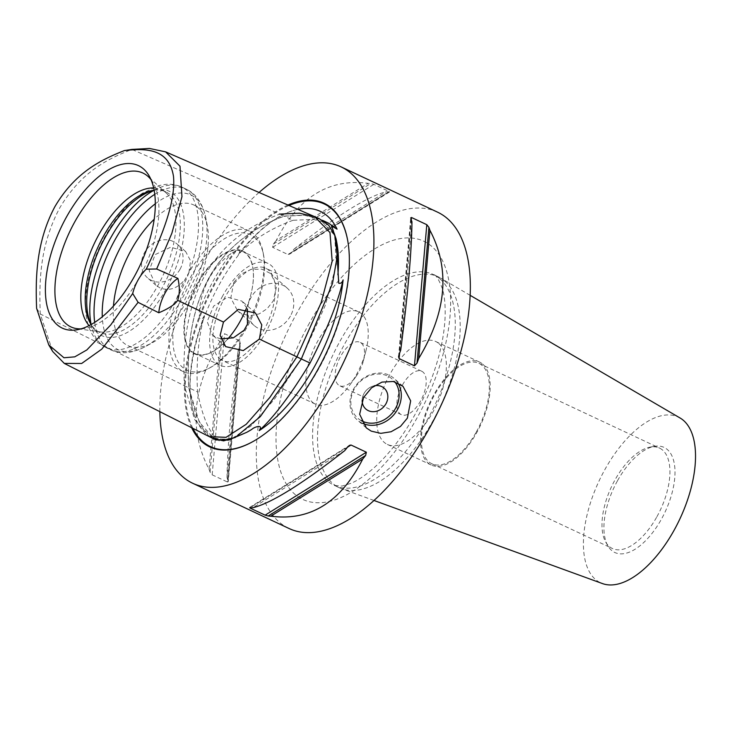 <?xml version="1.0" encoding="UTF-8"?>
<svg xmlns="http://www.w3.org/2000/svg" width="732" height="732" viewBox="0 0 732 732"><rect width="100%" height="100%" fill="white"/><g stroke="black" fill="none" stroke-linecap="round" stroke-linejoin="round"><path stroke-width="0.55" stroke-dasharray="3.66 2.75" d="M227.625 339.136A56.3 27.468 115.1 0 1 194.996 353.529A56.3 27.468 115.1 0 1 191.738 351.378A56.3 27.468 115.1 0 1 197.658 283.851A56.3 27.468 115.1 0 1 242.841 251.588A56.3 27.468 115.1 0 1 248.99 301.072A56.3 27.468 115.1 0 1 236.985 326.637A56.3 27.468 115.1 0 1 236.948 326.692M222.839 295.664A56.3 27.468 -64.9 0 0 220.176 365.341A56.3 27.468 -64.9 0 0 265.359 333.087A56.3 27.468 -64.9 0 0 268.022 263.41A56.3 27.468 -64.9 0 0 222.839 295.664M219.499 358.57A50.966 24.861 -64.9 0 0 222.446 360.51A50.966 24.861 -64.9 0 0 266.604 324.944A50.966 24.861 -64.9 0 0 265.753 268.241A50.966 24.861 -64.9 0 0 223.169 300.596A50.966 24.861 -64.9 0 0 219.499 358.57M361.141 420.561A26.068 22.536 -48.7 0 1 354.398 388.939A26.068 22.536 -48.7 0 1 394.85 381.866M397.869 382.973A27.734 23.973 131.3 0 0 393.953 378.343A27.734 23.973 131.3 0 0 353.712 388.875A27.734 23.973 131.3 0 0 357.308 419.985A27.734 23.973 131.3 0 0 362.523 423.343M362.157 400.358A13.871 11.986 -48.7 0 1 374.281 385.791M290.412 316.068A24.961 21.576 -48.7 0 1 254.196 325.548A24.961 21.576 -48.7 0 1 250.957 297.558A24.961 21.576 -48.7 0 1 287.173 288.079A24.961 21.576 -48.7 0 1 290.412 316.068M233.782 282.442L230.809 297.979L237.662 310.99L242.136 313.937L250.509 315.748L259.274 313.845L267.217 308.63L273.237 300.953L276.723 285.873L270.63 273.521L261.955 269.202L251.259 269.321L241.24 273.969L233.782 282.442M438.98 343.656A56.858 27.734 115.1 0 1 434.89 408.346A56.858 27.734 115.1 0 1 387.384 444.434A56.858 27.734 115.1 0 1 384.099 442.274A56.858 27.734 115.1 0 1 388.189 377.584A56.858 27.734 115.1 0 1 435.696 341.496A56.858 27.734 115.1 0 1 438.98 343.656M402.481 384.995A23.982 11.703 115.1 0 1 421.733 371.252A23.982 11.703 115.1 0 1 422.135 397.933A23.982 11.703 115.1 0 1 401.346 414.678A23.982 11.703 115.1 0 1 402.481 384.995M482.818 364.234A56.858 27.734 115.1 0 1 478.719 428.915A56.858 27.734 115.1 0 1 431.212 465.003A56.858 27.734 115.1 0 1 427.927 462.844A56.858 27.734 115.1 0 1 432.026 398.162A56.858 27.734 115.1 0 1 479.533 362.065A56.858 27.734 115.1 0 1 482.818 364.234M476.322 431.972A55.467 27.066 -64.9 0 0 478.938 363.328A55.467 27.066 -64.9 0 0 430.873 402.042A55.467 27.066 -64.9 0 0 431.807 463.749A55.467 27.066 -64.9 0 0 476.322 431.972M656.906 516.728A55.467 27.066 -64.9 0 0 659.532 448.085A55.467 27.066 -64.9 0 0 650.364 447.06A55.467 27.066 -64.9 0 0 615.017 479.863A55.467 27.066 -64.9 0 0 605.748 542.119A55.467 27.066 -64.9 0 0 612.391 548.515A55.467 27.066 -64.9 0 0 656.906 516.728M617.552 480.659A58.029 28.31 115.1 0 1 654.536 446.337A58.029 28.31 115.1 0 1 665.095 511.97A58.029 28.31 115.1 0 1 607.862 545.788A58.029 28.31 115.1 0 1 617.552 480.659M680.092 418.009A91.527 44.652 -64.9 0 0 602.811 473.403A91.527 44.652 -64.9 0 0 595.29 579.314A91.527 44.652 -64.9 0 0 602.399 583.55M338.257 384.803A23.982 11.703 115.1 0 1 340.783 356.036A23.982 11.703 115.1 0 1 360.025 342.292A23.982 11.703 115.1 0 1 363.429 360.656A23.982 11.703 115.1 0 1 355.944 376.596A23.982 11.703 115.1 0 1 339.648 385.718A23.982 11.703 115.1 0 1 338.257 384.803M154.159 190.256A79.687 38.878 115.1 0 1 156.236 189.817A79.687 38.878 115.1 0 1 165.633 289.909A79.687 38.878 115.1 0 1 92.141 326.371A79.687 38.878 115.1 0 1 91.152 324.505M113.469 306.022A77.656 37.89 -64.9 0 0 123.333 342.631A77.656 37.89 -64.9 0 0 127.825 345.586A77.656 37.89 -64.9 0 0 152.622 342.576A77.656 37.89 -64.9 0 0 190.146 301.099A77.656 37.89 -64.9 0 0 207.348 225.987A77.656 37.89 -64.9 0 0 193.815 204.987A77.656 37.89 -64.9 0 0 154.205 219.234M151.057 179.715A84.939 41.44 115.1 0 1 153.162 182.89A84.939 41.44 115.1 0 1 138.979 278.215A84.939 41.44 115.1 0 1 84.848 328.448A84.939 41.44 115.1 0 1 81.069 328.851M89.084 325.603A77.656 37.89 -64.9 0 0 90.896 327.405A77.656 37.89 -64.9 0 0 95.389 330.361A77.656 37.89 -64.9 0 0 100.897 331.98A77.656 37.89 -64.9 0 0 157.709 285.873A77.656 37.89 -64.9 0 0 166.137 192.964A77.656 37.89 -64.9 0 0 161.379 189.762A77.656 37.89 -64.9 0 0 153.693 187.959M154.15 190.201A77.656 37.89 115.1 0 1 165.761 191.821A77.656 37.89 115.1 0 1 162.092 287.932A77.656 37.89 115.1 0 1 99.772 332.42A77.656 37.89 115.1 0 1 95.279 329.464A77.656 37.89 115.1 0 1 91.107 324.523M246.172 308.758A56.831 27.725 -64.9 0 0 249.026 300.943A56.831 27.725 -64.9 0 0 239.584 249.951A56.831 27.725 -64.9 0 0 193.806 290.183A56.831 27.725 -64.9 0 0 191.244 351.726A56.831 27.725 -64.9 0 0 227.67 339.126M254.818 237.507A74.884 36.536 115.1 0 1 263.547 254.91A74.884 36.536 115.1 0 1 210.779 367.336A74.884 36.536 115.1 0 1 179.313 302.517A74.884 36.536 115.1 0 1 254.818 237.507M312.427 402.188A50.966 24.861 -64.9 0 0 315.373 404.128A50.966 24.861 -64.9 0 0 350.006 384.757A50.966 24.861 -64.9 0 0 365.909 350.875A50.966 24.861 -64.9 0 0 361.626 313.799A50.966 24.861 -64.9 0 0 358.68 311.859A50.966 24.861 -64.9 0 0 316.096 344.205A50.966 24.861 -64.9 0 0 312.427 402.188M247.48 324.148A77.656 37.89 -64.9 0 0 263.017 252.119A77.656 37.89 -64.9 0 0 253.967 234.075A77.656 37.89 -64.9 0 0 249.475 231.12A77.656 37.89 -64.9 0 0 188.883 272.588L185.489 278.691A77.656 37.89 -64.9 0 0 179.001 368.763A77.656 37.89 -64.9 0 0 183.485 371.719A77.656 37.89 -64.9 0 0 208.291 368.708A77.656 37.89 -64.9 0 0 244.076 330.251M220.753 338.843L216.178 337.37L212.262 334.817L207.156 321.595L213.634 306.104L227.515 297.201L241.935 301.099L247.325 308.95M188.883 272.588L190.604 260.83L185.644 251.552L170.693 247.196L155.129 254.617L149.154 270.565L155.962 285.279L160.034 287.969C169.632 291.4 178.114 288.307 185.489 278.691M180.045 269.257A22.463 19.416 -48.7 0 1 147.452 277.794A22.463 19.416 -48.7 0 1 144.543 252.595A22.463 19.416 -48.7 0 1 177.135 244.067A22.463 19.416 -48.7 0 1 180.045 269.257M36.6 308.309L40.251 313.991C39.272 284.382 38.833 247.681 59.502 208.327C81.828 170.437 109.397 158.387 131.87 149.41L279.935 214.101C211.502 239.117 179.66 296.323 184.4 385.727L40.251 313.991L52.713 351.516M365.835 409.023L365.835 409.023A13.871 11.986 -48.7 0 1 364.042 393.468A13.871 11.986 -48.7 0 1 384.163 388.198L384.163 388.198M301.337 358.964L274.436 399.215L250.985 425.978L230.909 439.218L214.211 438.935L199.305 422.135L188.783 387.786C184.043 298.382 215.885 241.176 284.318 216.16L304.466 215.3L319.82 219.06L334.625 235.292L336.464 264.014L325.347 305.235L301.273 358.936M211.017 437.498A125.639 61.296 115.1 0 1 195.17 417.423A125.639 61.296 115.1 0 1 204.365 315.51C198.299 337.635 196.02 363.09 197.549 391.895L188.783 387.786M197.549 391.895C202.48 417.45 209.727 433.765 219.28 440.829A125.639 61.296 115.1 0 1 216.581 440.051M214.211 438.935L216.379 439.959L214.632 438.898L214.137 437.681C223.223 440.838 234.46 438.843 247.855 431.697A126.151 61.543 115.1 0 1 214.632 438.898C211.402 436.528 215.784 438.12 219.28 440.829M204.365 315.51C202.407 319.591 200.742 320.232 199.36 317.441L199.333 310.35C202.142 286.157 212.692 267.189 230.992 253.455L238.275 249.841C239.94 250.884 239.959 252.43 238.33 254.48A125.639 61.296 115.1 0 1 292.095 210.898A125.639 61.296 115.1 0 1 297.842 209.343M328.586 223.178L313.232 219.408L293.084 220.277L284.318 216.16M293.084 220.277C271.032 228.329 252.787 239.73 238.33 254.48M318.996 218.539L303.908 215.126L284.345 216.031C266.841 222.153 225.95 240.563 205.17 285.297C185.297 326.289 188.115 374.958 188.7 387.868L195.49 413.452L202.737 428.394L213.113 438.541M209.462 436.711L194.721 419.683L184.4 385.727L188.7 387.868M191.665 427.726A134.596 65.66 115.1 0 1 203.972 304.887A134.596 65.66 115.1 0 1 287.96 205.042M279.935 214.101L284.345 216.031M259.046 192.479A174.728 85.241 -64.9 0 0 159.841 411.649M276.229 240.508A174.728 85.241 -64.9 0 0 273.347 244.085L272.624 247.306L287.969 254.507L289.57 254.132L291.318 252.522A174.728 85.241 115.1 0 1 294.2 248.944L386.157 191.775A174.728 85.241 115.1 0 1 388.71 191.967L389.186 191.574L373.842 184.373L370.74 183.54A174.728 85.241 -64.9 0 0 368.187 183.339C328.833 178.215 298.189 197.265 276.229 240.508L368.187 183.339M291.318 252.522L389.186 191.574L287.969 254.507M294.2 248.944C336.93 215.455 367.583 196.396 386.157 191.775M411.951 221.86L400.724 350.07M344.781 450.583L252.824 507.752M209.059 469.23A174.728 85.241 -64.9 0 0 210.075 472.186L212.17 474.839L227.515 482.04L228.045 480.613A174.728 85.241 115.1 0 1 227.03 477.667L238.257 349.457A174.728 85.241 115.1 0 1 239.94 344.827L240.425 342.805L239.876 340.911L224.532 333.71L221.97 336.391A174.728 85.241 -64.9 0 0 220.286 341.021C192.306 387.493 188.563 430.233 209.059 469.23L220.286 341.021M239.876 340.911L227.515 482.04L228.256 481.693L240.416 342.805M227.03 477.667C227.313 448.414 231.056 405.684 238.257 349.457M445.065 281.298A116.489 56.831 -64.9 0 0 440.554 278.032A116.489 56.831 -64.9 0 0 438.34 276.861A116.489 56.831 -64.9 0 0 341.011 350.811A116.489 56.831 -64.9 0 0 332.621 483.33A116.489 56.831 -64.9 0 0 339.355 487.759A116.489 56.831 -64.9 0 0 341.661 488.72A116.489 56.831 -64.9 0 0 437.837 411.53A116.489 56.831 -64.9 0 0 445.065 281.298M437.562 212.161A174.728 85.241 -64.9 0 0 291.574 323.077A174.728 85.241 -64.9 0 0 278.983 521.861A174.728 85.241 -64.9 0 0 289.085 528.513M154.049 190.274A88.755 43.298 115.1 0 1 181.865 187.127A88.755 43.298 115.1 0 1 177.675 296.963A88.755 43.298 115.1 0 1 106.451 347.81A88.755 43.298 115.1 0 1 91.097 324.404M154.781 194.337A88.755 43.298 115.1 0 1 186.129 189.13A88.755 43.298 115.1 0 1 181.929 298.967A88.755 43.298 115.1 0 1 110.715 349.814A88.755 43.298 115.1 0 1 94.684 322.364M155.33 203.77A85.498 41.715 115.1 0 1 205.848 218.099A85.498 41.715 115.1 0 1 186.907 300.797A85.498 41.715 115.1 0 1 145.595 346.465A85.498 41.715 115.1 0 1 102.288 316.764M332.273 227.478A126.151 61.543 115.1 0 1 336.747 242.301L331.66 226.408M199.333 310.35A126.151 61.543 115.1 0 1 230.992 253.455M347.59 239.931A134.002 65.377 115.1 0 1 347.645 240.233A134.002 65.377 115.1 0 1 317.963 369.825A134.002 65.377 115.1 0 1 253.226 441.405A134.002 65.377 115.1 0 1 252.961 441.552M192.873 428.339A134.002 65.377 115.1 0 1 204.631 305.409A134.002 65.377 115.1 0 1 289.012 205.5M272.624 247.306L373.842 184.373M273.347 244.085L370.74 183.54M411.265 219.829L399.581 353.236M410.936 218.905L399.041 354.7M347.508 447.206L250.408 507.569M347.663 447.005L250.271 507.551M228.045 480.613L239.94 344.827M212.17 474.839L224.532 333.71M210.075 472.186L221.97 336.391M440.152 278.993A116.489 56.831 -64.9 0 0 433.417 274.555A116.489 56.831 -64.9 0 0 339.941 341.295A116.489 56.831 -64.9 0 0 327.698 481.016A116.489 56.831 -64.9 0 0 334.433 485.453A116.489 56.831 -64.9 0 0 431.761 411.512A116.489 56.831 -64.9 0 0 440.152 278.993M309.49 322.958A142.557 69.549 -64.9 0 0 294.52 493.963A142.557 69.549 -64.9 0 0 417.158 417.707A142.557 69.549 -64.9 0 0 432.127 246.711A142.557 69.549 -64.9 0 0 309.49 322.958M268.022 263.41L242.841 251.588M220.176 365.341L194.996 353.529M403.012 386.313L393.953 378.343M366.366 427.955L357.308 419.985M287.173 288.079L270.639 273.521M254.196 325.548L237.653 310.999M387.384 444.434L431.212 465.003M435.696 341.496L479.533 362.065M605.748 542.119L607.862 545.788M650.364 447.06L654.536 446.337M431.807 463.749L612.391 548.515M478.938 363.328L659.532 448.085M421.733 371.252L360.025 342.292M401.346 414.678L339.648 385.718M207.348 225.987L205.848 218.099C202.773 203.478 196.194 193.815 186.129 189.13L181.865 187.127C176.796 184.803 171.416 183.888 165.734 184.382L159.21 185.498L142.703 193.056C133.215 199.351 124.349 208.062 116.104 219.207C103.194 236.93 94.126 256.401 88.883 277.629C85.809 290.531 84.821 302.435 85.928 313.351C87.593 329.967 94.437 341.451 106.451 347.81L110.715 349.814C120.734 354.562 132.364 353.446 145.595 346.465L152.622 342.576M153.162 182.89L149.209 176.009M84.848 328.448L77.025 329.793M166.137 192.964L148.203 176.595M100.897 331.98L76.842 328.65M90.466 323.471L92.141 326.371M152.924 190.393L156.236 189.817M165.761 191.821L161.379 189.762M99.772 332.42L95.389 330.361M358.68 311.859L265.753 268.241M315.373 404.128L222.446 360.51M263.547 254.91L263.017 252.119M210.779 367.336L208.291 368.708M363.429 360.656L365.909 350.875M355.944 376.596L350.006 384.757M249.475 231.12L193.815 204.987M183.485 371.719L127.825 345.586M255.459 312.985L241.944 301.09M225.666 346.62L212.262 334.826M185.644 251.552L177.135 244.067M155.962 285.279L147.452 277.794M322.492 220.314L319.82 219.06M252.696 441.698L253.226 441.405C277.483 427.369 299.15 403.488 318.228 369.761C342.494 326.591 354.517 274.701 347.645 240.233L347.535 239.629M292.095 210.898C275.717 216.452 258.908 229.757 241.688 250.829C221.659 276.22 206.927 305.098 197.494 337.461C188.49 370.859 187.712 397.513 195.17 417.423M389.589 191.949L289.57 254.132M398.565 356.63L410.725 217.871M249.411 507.569L349.338 445.44M470.209 295.362L440.554 278.032M373.942 500.459L341.661 488.72M438.34 276.861L433.417 274.555C435.787 274.527 438.752 279.176 442.32 288.5C444.516 295.637 445.449 304.997 445.129 316.572C444.095 340.966 437.196 367.455 424.414 396.039C410.588 425.594 394.228 449.119 375.333 466.623C366.302 474.739 358.195 480.302 351.021 483.312L342.064 486.066L334.433 485.453L339.355 487.759"/><path stroke-width="1.1" d="M236.948 326.692A56.3 27.468 115.1 0 1 227.625 339.136M394.85 381.866A26.068 22.536 -48.7 0 1 392.013 413.379A26.068 22.536 -48.7 0 1 361.141 420.561M362.523 423.343A27.734 23.973 131.3 0 0 397.54 409.453A27.734 23.973 131.3 0 0 397.869 382.973M374.281 385.791A13.871 11.986 -48.7 0 1 384.163 388.198A13.871 11.986 -48.7 0 1 385.956 403.753A13.871 11.986 -48.7 0 1 365.835 409.023A13.871 11.986 -48.7 0 1 362.157 400.358M407.385 418.109L400.468 426.436L391.089 431.743L380.786 433.353L371.252 431.139L366.366 427.955L359.65 414.275L363.557 397.54L371.536 387.859L381.985 382.095L393.34 381.491L403.003 386.322L410.661 400.825L407.385 418.109M373.942 500.459L602.399 583.55A91.527 44.652 -64.9 0 0 677.96 522.904A91.527 44.652 -64.9 0 0 683.642 420.571A91.527 44.652 -64.9 0 0 680.092 418.009L470.209 295.362M91.152 324.505A79.687 38.878 115.1 0 1 105.454 236.948A79.687 38.878 115.1 0 1 154.159 190.256M154.205 219.234A77.656 37.89 -64.9 0 0 131.495 249.484A77.656 37.89 -64.9 0 0 113.469 306.022M81.069 328.851A84.939 41.44 115.1 0 1 76.842 328.65A84.939 41.44 115.1 0 1 74.829 221.759A84.939 41.44 115.1 0 1 148.203 176.595A84.939 41.44 115.1 0 1 151.057 179.715M66.438 217.075A89.743 43.783 115.1 0 1 149.209 176.009A89.743 43.783 115.1 0 1 134.221 276.723A89.743 43.783 115.1 0 1 77.025 329.793A89.743 43.783 115.1 0 1 66.438 217.075M153.693 187.959A77.656 37.89 -64.9 0 0 99.058 234.258A77.656 37.89 -64.9 0 0 89.084 325.603M91.107 324.523A77.656 37.89 115.1 0 1 90.466 323.471A77.656 37.89 115.1 0 1 103.441 236.317A77.656 37.89 115.1 0 1 152.924 190.393A77.656 37.89 115.1 0 1 154.15 190.201M227.67 339.126A56.831 27.725 -64.9 0 0 236.912 326.756A56.831 27.725 -64.9 0 0 246.172 308.758M220.753 338.843L233.362 337.836L244.076 330.251L247.48 324.148L247.325 308.95M259.412 339.099L243.28 350.591L225.666 346.62L220.112 335.402L223.48 322.062L238.266 309.389L255.459 312.985L261.782 324.88L259.412 339.099L301.328 358.982L332.493 283.44L337.278 256.054L334.853 235.622L328.75 225.319L318.996 218.539L314.559 216.608L299.489 213.195L279.935 214.101M223.48 322.062L177.666 300.33C175.094 304.411 168.799 308.565 158.789 312.784L138.092 302.343M132.693 293.514L110.779 324.889L86.852 349.933L74.765 356.85L63.968 357.765L48.751 344.891L52.713 351.516L64.297 363.411L81.655 363.484L101.785 349.127L138.101 302.334L132.693 293.514A27.734 13.533 115.1 0 1 146.244 269.175L156.657 268.992L177.913 278.416A27.734 13.533 -64.9 0 0 158.789 312.784M384.163 388.198A13.871 11.986 -48.7 0 1 385.956 403.753A13.871 11.986 -48.7 0 1 365.835 409.023M177.913 278.416C179.862 286.889 179.77 294.191 177.666 300.33M48.751 344.891L36.6 308.309C35.529 279.157 35.639 242.987 54.799 206.827C75.259 171.819 102.242 159.292 124.394 150.582C144.936 148.34 168.927 147.791 173.493 176.375C175.973 202.91 160.592 239.016 146.244 269.175M156.657 268.992L171.855 233.261L181.957 196.698L179.999 166.21L165.597 151.853L149.438 148.45L131.87 149.41L124.394 150.582M297.842 209.343A125.639 61.296 115.1 0 1 337.068 229.153L331.505 225.923L336.107 238.943L338.715 283.192C340.673 283.769 342.137 282.671 343.098 279.917A125.639 61.296 115.1 0 1 314.339 366.823A125.639 61.296 115.1 0 1 259.201 430.599C263.978 423.48 253.638 427.278 251.835 429.364L246.794 432.292L228.402 440.106L216.361 439.95M259.201 430.599C273.832 417.322 290.787 394.804 310.039 363.045L301.337 358.964M337.068 229.153L328.586 223.178L322.492 220.314M310.039 363.045C327.167 329.455 338.184 301.74 343.098 279.917M213.113 438.541L223.626 440.874L235.256 437.471L260.281 416.654L301.328 358.982M216.581 440.051A125.639 61.296 115.1 0 1 211.017 437.498M287.96 205.042A134.596 65.66 115.1 0 1 347.535 239.629A134.596 65.66 115.1 0 1 252.696 441.698A134.596 65.66 115.1 0 1 201.931 441.789A134.596 65.66 115.1 0 1 191.665 427.726M159.841 411.649A174.728 85.241 -64.9 0 0 182.552 476.596A174.728 85.241 -64.9 0 0 192.653 483.248A174.728 85.241 -64.9 0 0 338.642 372.332A174.728 85.241 -64.9 0 0 351.232 173.548A174.728 85.241 -64.9 0 0 341.13 166.905A174.728 85.241 -64.9 0 0 259.046 192.479M418.695 358.497A174.728 85.241 115.1 0 1 417.011 363.136L414.449 365.817L399.105 358.616L398.565 356.713L399.041 354.7A174.728 85.241 -64.9 0 0 400.724 350.07C407.925 293.843 411.668 251.113 411.951 221.86A174.728 85.241 -64.9 0 0 410.936 218.905L411.466 217.486L426.811 224.687L428.906 227.341A174.728 85.241 115.1 0 1 429.922 230.296L418.695 358.497C446.676 312.033 450.418 269.294 429.922 230.296M410.725 217.871L411.466 217.486L411.265 219.829M270.794 516.188A174.728 85.241 115.1 0 1 268.241 515.987L265.14 515.154L249.795 507.953L250.271 507.551A174.728 85.241 -64.9 0 0 252.824 507.752C271.398 503.131 302.051 484.072 344.781 450.583A174.728 85.241 -64.9 0 0 347.663 447.005L349.411 445.385L351.021 445.019L366.357 452.22L365.634 455.441A174.728 85.241 115.1 0 1 362.752 459.01L270.794 516.188C310.148 521.312 340.792 502.253 362.752 459.01M250.408 507.569L249.795 507.953L250.271 507.551M192.653 483.248L289.085 528.513A174.728 85.241 -64.9 0 0 435.073 417.597A174.728 85.241 -64.9 0 0 447.664 218.813A174.728 85.241 -64.9 0 0 437.562 212.161L341.13 166.905M91.097 324.404A88.755 43.298 115.1 0 1 110.642 237.982A88.755 43.298 115.1 0 1 154.049 190.274M94.684 322.364A88.755 43.298 115.1 0 1 114.906 239.977A88.755 43.298 115.1 0 1 154.781 194.337M102.288 316.764A85.498 41.715 115.1 0 1 122.326 243.966A85.498 41.715 115.1 0 1 155.33 203.77M64.297 363.411L209.306 436.638L226.051 437.333L246.227 424.267L269.843 397.449L296.89 356.877L321.147 302.691L332.172 261.251L329.976 232.556L314.559 216.608L165.597 151.853M251.835 429.364A126.151 61.543 115.1 0 1 247.855 431.697L247.123 432.1M336.107 238.943L336.747 242.301A126.151 61.543 115.1 0 1 337.891 274.802M252.961 441.552A134.002 65.377 115.1 0 1 202.682 441.497A134.002 65.377 115.1 0 1 192.873 428.339M289.012 205.5A134.002 65.377 115.1 0 1 332.035 209.096A134.002 65.377 115.1 0 1 347.59 239.931M428.906 227.341L417.011 363.136M426.811 224.687L414.449 365.817M399.581 353.236L399.105 358.616M365.634 455.441L268.241 515.987M366.357 452.22L265.14 515.154M351.021 445.019L347.508 447.206M213.643 438.816L209.306 436.638"/></g></svg>
